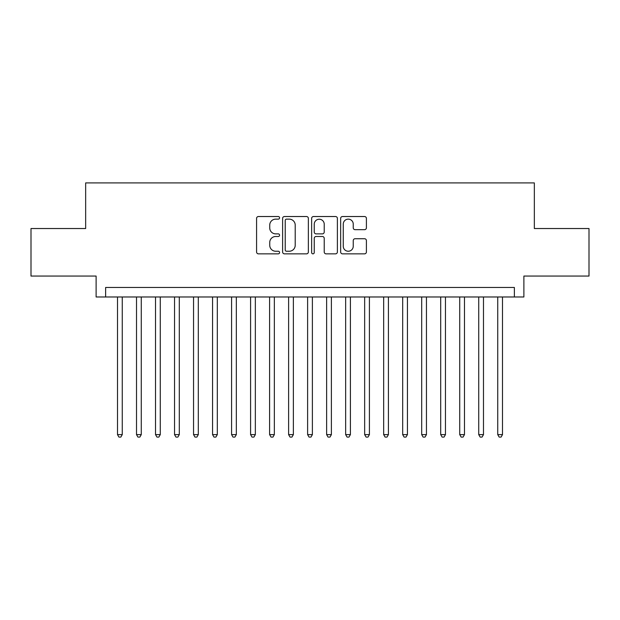 <?xml version="1.0" encoding="UTF-8"?>
<svg xmlns="http://www.w3.org/2000/svg" width="620" height="620" viewBox="0 0 620 620"><rect width="100%" height="100%" fill="white"/><g stroke="black" fill="none" stroke-linecap="round" stroke-linejoin="round"><path stroke-width="0.93" d="M279.581 217.829A1.31 1.31 0 0 0 278.279 216.527L258.447 216.527A1.868 1.868 0 0 0 256.579 218.395L256.579 251.983A1.868 1.868 0 0 0 258.447 253.851L278.279 253.851A1.31 1.31 0 0 0 279.581 252.542A1.31 1.31 0 0 0 278.279 251.24L275.706 251.24A5.975 5.975 0 0 1 269.739 245.264L269.739 242.467A5.975 5.975 0 0 1 275.706 236.491L278.279 236.491A1.31 1.31 0 0 0 279.581 235.189A1.31 1.31 0 0 0 278.279 233.879L275.706 233.879A5.975 5.975 0 0 1 269.739 227.912L269.739 225.114A5.975 5.975 0 0 1 275.706 219.139L278.279 219.139A1.31 1.31 0 0 0 279.581 217.829M364.537 229.687A1.868 1.868 0 0 0 366.404 227.819L366.404 218.395A1.868 1.868 0 0 0 364.537 216.527L342.519 216.527A1.868 1.868 0 0 0 340.651 218.395L340.651 251.983A1.868 1.868 0 0 0 342.519 253.851L364.537 253.851A1.868 1.868 0 0 0 366.404 251.983L366.404 240.599A1.868 1.868 0 0 0 364.537 238.731L355.113 238.731A1.868 1.868 0 0 0 353.245 240.599L353.245 246.249A4.991 4.991 0 0 1 348.254 251.24A4.991 4.991 0 0 1 343.263 246.249L343.263 224.13A4.991 4.991 0 0 1 348.254 219.139A4.991 4.991 0 0 1 353.245 224.13L353.245 227.819A1.868 1.868 0 0 0 355.113 229.687L364.537 229.687M514.375 296.98L523.885 296.98L523.885 276.063L589 276.063L589 228.532L534.339 228.532L534.339 182.908L85.661 182.908L85.661 228.532L31 228.532L31 276.063L96.115 276.063L96.115 296.98L514.375 296.98L514.375 287.471L105.625 287.471L105.625 296.98M308.365 218.395A1.868 1.868 0 0 0 306.505 216.527L284.479 216.527A1.868 1.868 0 0 0 282.612 218.395L282.612 251.983A1.868 1.868 0 0 0 284.479 253.851L306.505 253.851A1.868 1.868 0 0 0 308.365 251.983L308.365 218.395M313.495 216.527L335.521 216.527A1.868 1.868 0 0 1 337.388 218.395L337.388 251.983A1.868 1.868 0 0 1 335.521 253.851L326.097 253.851A1.868 1.868 0 0 1 324.229 251.983L324.229 238.359A1.868 1.868 0 0 0 322.361 236.491L316.115 236.491A1.868 1.868 0 0 0 314.247 238.359L314.247 252.542A1.31 1.31 0 0 1 312.937 253.851A1.31 1.31 0 0 1 311.635 252.542L311.635 218.395A1.868 1.868 0 0 1 313.495 216.527M286.533 219.139A1.31 1.31 0 0 0 285.223 220.449L285.223 249.93A1.31 1.31 0 0 0 286.533 251.24L289.238 251.24A5.975 5.975 0 0 0 295.213 245.264L295.213 225.114A5.975 5.975 0 0 0 289.238 219.139L286.533 219.139M324.229 224.223A4.991 4.991 0 0 0 319.238 219.232A4.991 4.991 0 0 0 314.247 224.223L314.247 232.012A1.868 1.868 0 0 0 316.115 233.879L322.361 233.879A1.868 1.868 0 0 0 324.229 232.012L324.229 224.223M117.506 296.98L117.506 434.62L122.256 434.62L122.256 296.98M122.256 434.62L120.83 437.092L118.932 437.092L117.506 434.62M136.516 296.98L136.516 434.62L141.267 434.62L141.267 296.98M141.267 434.62L139.841 437.092L137.942 437.092L136.516 434.62M155.527 296.98L155.527 434.62L160.278 434.62L160.278 296.98M160.278 434.62L158.852 437.092L156.953 437.092L155.527 434.62M174.538 296.98L174.538 434.62L179.296 434.62L179.296 296.98M179.296 434.62L177.87 437.092L175.964 437.092L174.538 434.62M193.549 296.98L193.549 434.62L198.307 434.62L198.307 296.98M198.307 434.62L196.881 437.092L194.975 437.092L193.549 434.62M212.567 296.98L212.567 434.62L217.318 434.62L217.318 296.98M217.318 434.62L215.892 437.092L213.993 437.092L212.567 434.62M231.578 296.98L231.578 434.62L236.328 434.62L236.328 296.98M236.328 434.62L234.903 437.092L233.004 437.092L231.578 434.62M250.588 296.98L250.588 434.62L255.339 434.62L255.339 296.98M255.339 434.62L253.913 437.092L252.015 437.092L250.588 434.62M269.599 296.98L269.599 434.62L274.35 434.62L274.35 296.98M274.35 434.62L272.924 437.092L271.025 437.092L269.599 434.62M288.61 296.98L288.61 434.62L293.361 434.62L293.361 296.98M293.361 434.62L291.942 437.092L290.036 437.092L288.61 434.62M307.621 296.98L307.621 434.62L312.379 434.62L312.379 296.98M312.379 434.62L310.953 437.092L309.047 437.092L307.621 434.62M326.639 296.98L326.639 434.62L331.39 434.62L331.39 296.98M331.39 434.62L329.964 437.092L328.058 437.092L326.639 434.62M345.65 296.98L345.65 434.62L350.401 434.62L350.401 296.98M350.401 434.62L348.975 437.092L347.076 437.092L345.65 434.62M364.661 296.98L364.661 434.62L369.412 434.62L369.412 296.98M369.412 434.62L367.986 437.092L366.087 437.092L364.661 434.62M383.672 296.98L383.672 434.62L388.422 434.62L388.422 296.98M388.422 434.62L386.996 437.092L385.097 437.092L383.672 434.62M402.682 296.98L402.682 434.62L407.433 434.62L407.433 296.98M407.433 434.62L406.007 437.092L404.108 437.092L402.682 434.62M421.693 296.98L421.693 434.62L426.452 434.62L426.452 296.98M426.452 434.62L425.025 437.092L423.119 437.092L421.693 434.62M440.704 296.98L440.704 434.62L445.462 434.62L445.462 296.98M445.462 434.62L444.036 437.092L442.13 437.092L440.704 434.62M459.722 296.98L459.722 434.62L464.473 434.62L464.473 296.98M464.473 434.62L463.047 437.092L461.148 437.092L459.722 434.62M478.733 296.98L478.733 434.62L483.484 434.62L483.484 296.98M483.484 434.62L482.058 437.092L480.159 437.092L478.733 434.62M497.744 296.98L497.744 434.62L502.495 434.62L502.495 296.98M502.495 434.62L501.068 437.092L499.17 437.092L497.744 434.62"/></g></svg>
